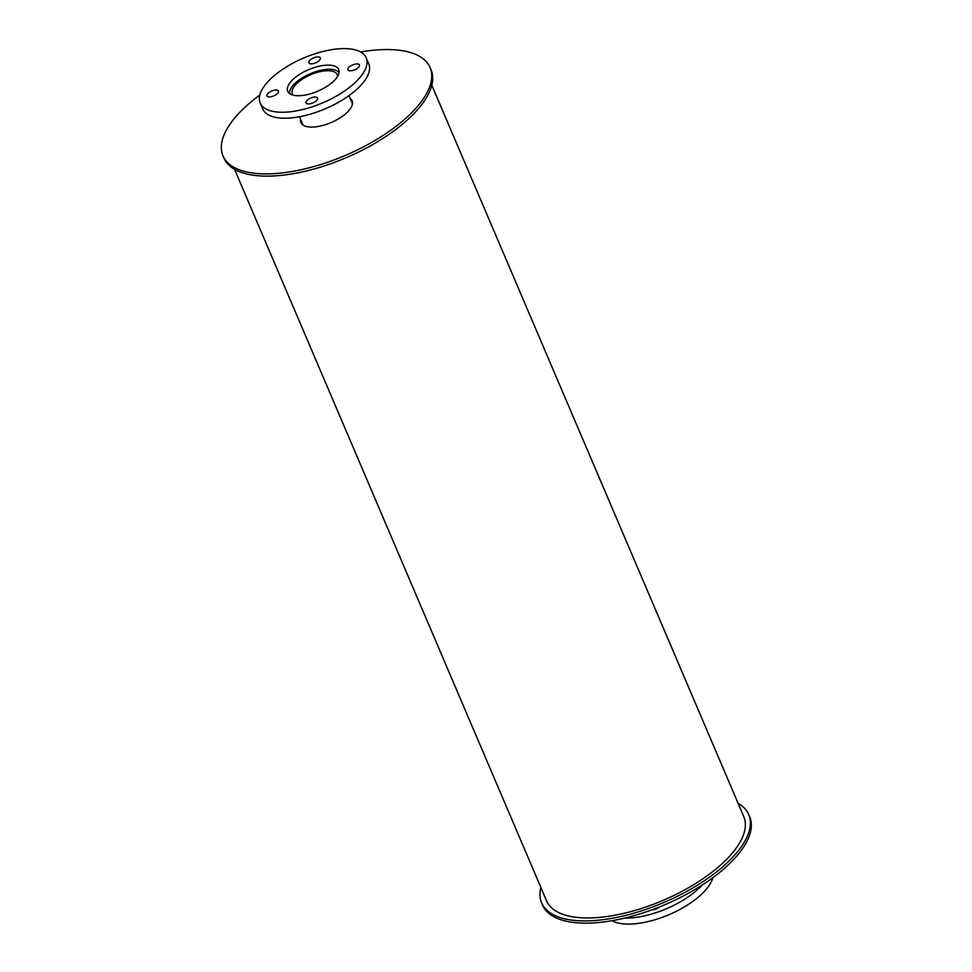 <?xml version="1.0" encoding="UTF-8"?>
<svg xmlns="http://www.w3.org/2000/svg" width="972" height="972" viewBox="0 0 972 972"><rect width="100%" height="100%" fill="white"/><g stroke="black" fill="none" stroke-linecap="round" stroke-linejoin="round"><path stroke-width="1.46" d="M293.459 95.232A24.349 10.291 156.9 0 1 292.39 93.701A24.349 10.291 156.9 0 1 310.748 74.686A24.349 10.291 156.9 0 1 337.175 74.601A24.349 10.291 156.9 0 1 337.539 76.424M352.472 103.931A26.937 11.385 -23.1 0 0 352.265 103.372L348.96 95.621M299.412 116.761L302.717 124.513A26.937 11.385 -23.1 0 0 302.972 125.036M339.009 72.608A26.937 11.385 -23.1 0 0 310.323 73.678A26.937 11.385 -23.1 0 0 289.692 93.652M294.273 95.39A27.702 11.7 156.9 0 1 287.724 91.295A27.702 11.7 156.9 0 1 308.61 69.656A27.702 11.7 156.9 0 1 338.669 69.559A27.702 11.7 156.9 0 1 324.794 87.687A27.702 11.7 156.9 0 1 294.273 95.39M310.323 63.751A6.257 2.649 156.9 0 1 308.841 62.828A6.257 2.649 156.9 0 1 313.555 57.943A6.257 2.649 156.9 0 1 320.347 57.919A6.257 2.649 156.9 0 1 317.212 62.014A6.257 2.649 156.9 0 1 310.323 63.751M349.398 70.749A6.257 2.649 156.9 0 1 347.915 69.826A6.257 2.649 156.9 0 1 352.629 64.942A6.257 2.649 156.9 0 1 359.421 64.917A6.257 2.649 156.9 0 1 356.287 69.012A6.257 2.649 156.9 0 1 349.398 70.749M307.529 103.858A6.257 2.649 156.9 0 1 306.046 102.935A6.257 2.649 156.9 0 1 310.761 98.051A6.257 2.649 156.9 0 1 317.552 98.026A6.257 2.649 156.9 0 1 314.418 102.121A6.257 2.649 156.9 0 1 307.529 103.858M268.442 96.86A6.257 2.649 156.9 0 1 266.972 95.936A6.257 2.649 156.9 0 1 271.686 91.052A6.257 2.649 156.9 0 1 278.478 91.028A6.257 2.649 156.9 0 1 275.343 95.122A6.257 2.649 156.9 0 1 268.442 96.86M260.192 103.032L262.732 108.998A57.627 24.349 -23.1 0 0 276.364 117.527A57.627 24.349 -23.1 0 0 339.872 101.489A57.627 24.349 -23.1 0 0 368.74 63.775L366.201 57.822A57.627 24.349 -23.1 0 0 303.641 58.028A57.627 24.349 -23.1 0 0 260.192 103.032A57.627 24.349 -23.1 0 0 273.812 111.561A57.627 24.349 -23.1 0 0 337.333 95.535A57.627 24.349 -23.1 0 0 366.201 57.822M659.867 906.779A6.257 2.649 156.9 0 1 651.993 909.816M612.044 920.703A57.627 24.349 -23.1 0 0 620.1 923.4A57.627 24.349 -23.1 0 0 675.747 911.578A57.627 24.349 -23.1 0 0 712.828 877.716M624.583 918.115A57.627 24.349 -23.1 0 0 702.282 884.97M352.484 101.963A27.836 11.761 -23.1 0 0 351.111 100.651M301.551 121.792A27.836 11.761 -23.1 0 0 301.551 123.687M350.163 98.427A27.836 11.761 156.9 0 1 352.143 100.784A27.836 11.761 156.9 0 1 338.195 119.009A27.836 11.761 156.9 0 1 307.517 126.749A27.836 11.761 156.9 0 1 300.943 122.63A27.836 11.761 156.9 0 1 300.603 119.556M259.84 94.977A112.57 47.579 -23.1 0 0 222.989 155.872L223.949 158.108A112.57 47.579 -23.1 0 0 250.569 174.778A112.57 47.579 -23.1 0 0 374.633 143.455A112.57 47.579 -23.1 0 0 431.033 69.777L430.086 67.542A112.57 47.579 -23.1 0 0 360.624 51.99M222.989 155.872A112.57 47.579 -23.1 0 0 249.61 172.542A112.57 47.579 -23.1 0 0 373.685 141.219A112.57 47.579 -23.1 0 0 430.086 67.542M540.869 887.46A112.57 47.579 -23.1 0 0 541.635 902.915L542.583 905.151A112.57 47.579 -23.1 0 0 569.203 921.808A112.57 47.579 -23.1 0 0 693.267 890.486A112.57 47.579 -23.1 0 0 749.679 816.808L748.719 814.572A112.57 47.579 -23.1 0 0 738.1 803.334M541.635 902.915A112.57 47.579 -23.1 0 0 568.255 919.573A112.57 47.579 -23.1 0 0 692.319 888.25A112.57 47.579 -23.1 0 0 748.719 814.572M234.568 169.347L546.568 900.813A107.212 45.307 -23.1 0 0 571.913 916.681A107.212 45.307 -23.1 0 0 690.071 886.853A107.212 45.307 -23.1 0 0 743.799 816.687L431.799 85.22"/></g></svg>
